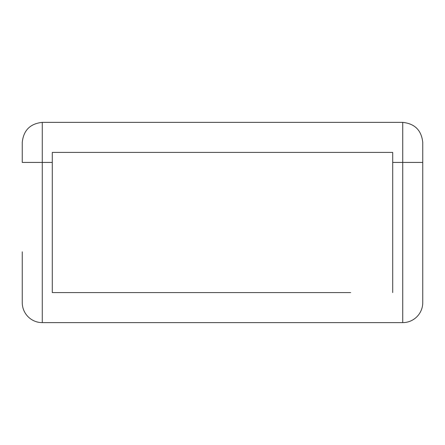 <?xml version="1.0" encoding="UTF-8"?>
<svg xmlns="http://www.w3.org/2000/svg" width="445" height="445" viewBox="0 0 445 445"><rect width="100%" height="100%" fill="white"/><g stroke="black" fill="none" stroke-linecap="round" stroke-linejoin="round"><path stroke-width="0.67" d="M123.087 292.588L52.288 292.588L52.288 221.788M422.75 142.4C421.476 130.324 414.801 123.649 402.725 122.375C414.801 123.649 421.476 130.324 422.75 142.4L422.75 302.6A20.025 20.025 0 0 1 402.725 322.625L42.275 322.625A20.025 20.025 0 0 1 22.25 302.6L22.25 251.826M392.713 292.588L392.713 162.425L402.725 162.425L402.725 122.375L42.275 122.375C30.199 123.649 23.524 130.324 22.25 142.4L22.25 162.425L52.288 162.425L52.288 292.588L350.66 292.588M392.713 162.425L392.713 152.412L52.288 152.412L52.288 162.425M94.34 292.588L52.288 292.588M422.75 302.6L422.75 162.425L402.725 162.425L402.725 322.625A20.025 20.025 0 0 0 422.75 302.6A20.025 20.025 0 0 1 402.725 322.625M42.275 322.625L42.275 122.375C30.199 123.649 23.524 130.324 22.25 142.4"/></g></svg>

